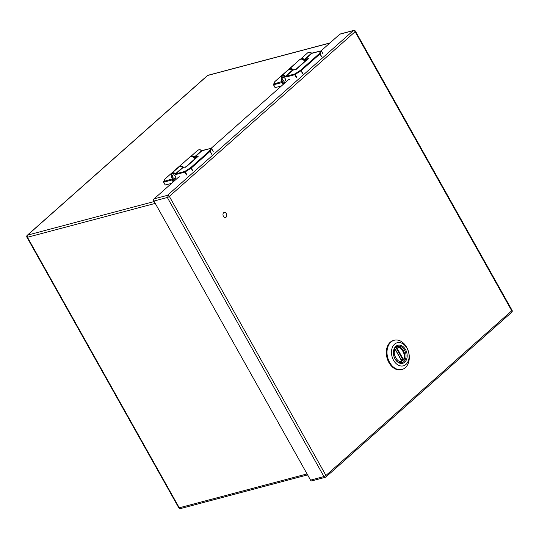 <?xml version="1.0" encoding="UTF-8"?>
<svg xmlns="http://www.w3.org/2000/svg" width="539" height="539" viewBox="0 0 539 539"><rect width="100%" height="100%" fill="white"/><g stroke="black" fill="none" stroke-linecap="round" stroke-linejoin="round"><path stroke-width="0.81" d="M403.805 361.656A8.53 6.104 -104.9 0 1 401.932 362.673A8.53 6.104 -104.9 0 1 393.841 355.996A8.53 6.104 -104.9 0 1 397.56 346.179A8.53 6.104 -104.9 0 1 405.187 351.468A8.53 6.104 -104.9 0 1 403.805 361.656M404.728 362.195A9.338 6.684 -104.9 0 1 393.51 354.372A9.338 6.684 -104.9 0 1 402.633 346.281A9.338 6.684 -104.9 0 1 404.728 362.195M394.609 344.158A11.946 8.55 75.1 0 0 397.297 364.519A11.946 8.55 75.1 0 0 408.966 354.17A11.946 8.55 75.1 0 0 394.609 344.158M394.272 340.237L393.585 340.419A15.119 10.82 75.1 0 0 387.002 357.808A15.119 10.82 75.1 0 0 401.333 369.646L402.027 369.464A15.119 10.82 75.1 0 0 405.335 367.659A15.119 10.82 75.1 0 0 407.787 349.609A15.119 10.82 75.1 0 0 394.272 340.237A15.119 10.82 75.1 0 0 390.964 342.043A15.119 10.82 75.1 0 0 389.623 362.41A15.119 10.82 75.1 0 0 402.027 369.464M395.013 349.312L396.738 348.854A1.61 1.152 -104.9 0 1 396.536 348.383L396.495 346.685L397.088 348.228C400.592 344.852 407.012 356.292 403.307 359.311L403.751 359.634L402.882 359.681A1.61 1.152 -104.9 0 1 402.593 359.291L401.117 359.681M396.441 346.705L396.488 346.692C402.209 345.452 406.911 354.615 403.913 359.89L401.629 360.652M394.238 349.198L395.35 349.771L394.157 349.373M399.992 362.963C401.299 362.451 401.831 361.75 401.568 360.847C398.065 364.223 391.644 352.782 395.35 349.771L395.525 349.932M401.083 362.397L400.464 362.814M396.536 348.383L397.088 348.228L403.307 359.311L402.882 359.681M401.575 360.84L395.565 350.06M172.588 177.075A2.122 1.395 -131.6 0 0 175.424 178.281A2.122 1.395 -131.6 0 0 175.06 175.768A2.122 1.395 -131.6 0 0 172.608 175.108A2.122 1.395 -131.6 0 0 172.588 177.075M213.195 151.499L211.605 148.663A0.539 0.485 -151.1 0 0 210.884 148.414A0.539 0.384 -104.9 0 1 211.248 148.387M192.686 171.004L191.089 168.161L184.83 172.136A0.539 0.384 -104.9 0 1 184.877 171.415L176.024 173.76A0.539 0.384 75.1 0 0 175.977 174.488L184.83 172.136L186.42 174.973M211.551 148.582L210.075 151.358L191.271 168.027L190.651 167.669A0.539 0.35 48.4 0 1 191.271 168.027L192.868 170.87M211.665 154.201L210.075 151.358A0.539 0.35 -131.6 0 0 209.455 151.001L190.651 167.669L184.877 171.415L186.905 174.744M202.199 150.711A0.539 0.384 75.1 0 0 201.95 150.779L194.977 156.964L198.433 156.047L196.89 157.166M185.517 167.245L186.46 166.659L182.997 167.582L176.024 173.76A0.539 0.35 48.4 0 1 175.647 173.659L175.215 174.286L175.977 174.488M183.253 167.514A0.539 0.384 75.1 0 0 183.119 167.514L186.46 166.659L198.433 156.047M171.577 183.361L165.325 185.018L163.728 182.182L172.056 179.972L173.167 181.953M163.613 182.195L165.325 185.018M164.981 178.982A0.539 0.35 48.4 0 1 165.022 178.941L165.022 178.941A0.539 0.35 48.4 0 1 165.123 178.887L184.089 162.111M163.573 182.121A0.539 0.492 27.6 0 1 163.553 181.663L163.553 181.663A0.539 0.492 27.6 0 1 163.775 181.454A0.539 0.384 75.1 0 0 163.728 182.182L163.573 182.121M173.747 181.434L172.723 179.608L172.056 179.972A0.539 0.384 -104.9 0 1 172.103 179.251A0.539 0.35 48.4 0 1 172.723 179.608L173.134 179.238M172.601 177.068A2.095 1.374 48.4 0 1 172.628 175.128A2.095 1.374 48.4 0 1 175.047 175.781A2.095 1.374 48.4 0 1 175.411 178.261A2.095 1.374 48.4 0 1 172.601 177.068M282.49 79.651A2.122 1.395 -131.6 0 0 285.333 80.857A2.122 1.395 -131.6 0 0 284.969 78.344A2.122 1.395 -131.6 0 0 282.517 77.677A2.122 1.395 -131.6 0 0 282.49 79.651A2.095 1.374 48.4 0 1 282.537 77.697A2.095 1.374 48.4 0 1 284.956 78.357A2.095 1.374 48.4 0 1 285.32 80.837A2.095 1.374 48.4 0 1 282.51 79.644M323.104 54.068L321.507 51.232A0.539 0.485 -151.1 0 0 320.793 50.983A0.539 0.384 -104.9 0 1 321.15 50.956M302.588 73.573L300.998 70.737L294.739 74.712A0.539 0.384 -104.9 0 1 294.786 73.984L285.933 76.336A0.539 0.384 75.1 0 0 285.886 77.057L294.739 74.712L296.329 77.549M321.453 51.151L319.984 53.934L301.18 70.602L300.56 70.245A0.539 0.35 48.4 0 1 301.18 70.602L302.77 73.439M321.574 56.77L319.984 53.934A0.539 0.35 -131.6 0 0 319.364 53.577L300.56 70.245L294.786 73.984L296.814 77.32M312.108 53.287A0.539 0.384 75.1 0 0 311.859 53.354L304.885 59.533L308.342 58.616L306.799 59.741M295.426 69.821L296.362 69.235L292.906 70.151L285.933 76.336A0.539 0.35 48.4 0 1 285.549 76.235L285.124 76.861L285.886 77.057M293.162 70.083A0.539 0.384 75.1 0 0 293.027 70.09L296.362 69.235L308.342 58.616M281.486 85.93L275.227 87.587L273.637 84.751L281.964 82.548L283.069 84.522M273.522 84.771L275.227 87.587M274.89 81.551A0.539 0.35 48.4 0 1 274.93 81.51L274.93 81.51A0.539 0.35 48.4 0 1 275.031 81.463L293.998 64.687M273.475 84.69A0.539 0.492 27.6 0 1 273.462 84.232L273.462 84.232A0.539 0.492 27.6 0 1 273.684 84.03A0.539 0.384 75.1 0 0 273.637 84.751L273.475 84.69M283.655 84.01L282.625 82.177L281.964 82.548A0.539 0.384 -104.9 0 1 282.012 81.82A0.539 0.35 48.4 0 1 282.625 82.177L283.042 81.813M289.753 79.287L288.426 79.779L211.093 148.333M355.437 31.208A1.61 1.61 0 0 0 353.618 30.44A1.61 1.152 75.1 0 0 353.267 30.635A1.61 1.058 48.4 0 1 355.12 31.713A1.61 0.384 150.7 0 0 355.437 31.208L512.05 310.289A1.61 0.384 150.7 0 1 511.733 310.787A1.61 1.058 -131.6 0 1 511.713 312.283L325.927 476.968A1.61 1.058 48.4 0 1 325.623 477.13A1.61 1.152 75.1 0 1 325.273 477.325A1.61 1.61 0 0 0 325.927 476.968A1.61 1.058 48.4 0 0 325.947 475.472L511.733 310.787L355.12 31.713L169.34 196.398L325.947 475.472A1.61 0.384 150.7 0 1 323.952 476.57A1.61 1.152 75.1 0 0 325.273 477.325L311.859 480.876A1.61 1.152 -104.9 0 1 310.538 480.128L323.952 476.57L167.339 197.496L153.925 201.047A1.61 1.152 -104.9 0 1 154.073 198.878L167.481 195.32L353.267 30.635L339.853 34.186L321.001 50.902M339.853 34.186A1.61 1.152 -104.9 0 1 340.21 33.997L353.618 30.44M153.925 201.047L310.538 480.128M179.844 176.711L178.517 177.21L154.073 198.878M223.645 212.757A2.594 1.86 75.1 0 0 223.227 215.856A2.594 1.86 75.1 0 0 225.545 217.46A2.594 1.86 75.1 0 0 226.676 214.482A2.594 1.86 75.1 0 0 224.217 212.447A2.594 1.86 75.1 0 0 223.645 212.757M403.091 359.014L402.593 359.291L396.738 348.854L397.236 348.585M175.283 180.073L174.811 179.945C169.906 178.699 170.459 170.924 175.215 174.286M190.624 156.6L197.698 150.32A4.299 2.823 48.4 0 1 201.566 150.684L201.566 150.684A0.539 0.35 -131.6 0 0 201.95 150.779L210.884 148.414L209.455 151.001A0.539 0.485 28.9 0 1 210.176 151.25L211.766 154.087M175.182 180.134L174.811 179.945M182.62 167.481L175.647 173.659A4.299 2.823 -131.6 0 0 171.773 173.302L178.746 167.124C180.343 166.288 181.697 166.383 182.802 167.4L183.119 167.514A0.539 0.384 75.1 0 0 182.997 167.582A0.539 0.35 -131.6 0 1 182.62 167.481A4.299 2.823 -131.6 0 0 178.746 167.124M193.063 156.916L194.929 157.684L196.762 157.199M190.725 156.505A4.299 2.823 48.4 0 1 194.592 156.862L201.566 150.684M194.161 157.489L194.592 156.862A0.539 0.35 48.4 0 0 194.977 156.964A0.539 0.384 75.1 0 0 194.929 157.684M194.99 158.776A4.231 2.783 -131.6 0 0 189.782 157.065L190.941 156.532L192.686 156.755L195.125 158.655M178.665 167.198A4.231 2.783 48.4 0 1 179.17 166.47A4.231 2.783 48.4 0 1 183.651 167.373M172.628 178.786L163.775 181.454L165.123 178.887A0.539 0.492 -152.4 0 0 164.867 179.17M285.192 82.642L284.72 82.521C279.815 81.274 280.368 73.493 285.124 76.861M300.526 59.175L307.607 52.896A4.299 2.823 48.4 0 1 311.475 53.253L311.475 53.253A0.539 0.35 -131.6 0 0 311.859 53.354L320.793 50.983L319.364 53.577A0.539 0.485 28.9 0 1 320.078 53.826L321.675 56.662M307.607 52.896C309.204 52.061 310.552 52.155 311.657 53.172L320.914 50.922L321.52 51.178L323.11 54.015M285.091 82.703L284.72 82.521M292.522 70.057L285.549 76.235A4.299 2.823 -131.6 0 0 281.681 75.878L288.655 69.693C290.251 68.864 291.606 68.952 292.704 69.969L293.027 70.09A0.539 0.384 75.1 0 0 292.906 70.151A0.539 0.35 -131.6 0 1 292.522 70.057A4.299 2.823 -131.6 0 0 288.655 69.693M302.972 59.492L304.838 60.26L306.671 59.775M300.634 59.081A4.299 2.823 48.4 0 1 304.501 59.438L311.475 53.253M304.07 60.065L304.501 59.438A0.539 0.35 48.4 0 0 304.885 59.533A0.539 0.384 75.1 0 0 304.838 60.26M304.892 61.345A4.231 2.783 -131.6 0 0 299.691 59.64L300.85 59.101L302.595 59.324L305.034 61.224M288.574 69.767A4.231 2.783 48.4 0 1 289.079 69.046A4.231 2.783 48.4 0 1 293.56 69.949M282.53 81.355L273.684 84.03L275.031 81.463A0.539 0.492 -152.4 0 0 274.775 81.739M167.481 195.32A1.61 1.152 75.1 0 0 167.339 197.496A1.61 0.384 150.7 0 0 169.34 196.398A1.61 1.058 -131.6 0 0 167.481 195.32M329.841 43.066L207.683 75.453L27.59 235.105L154.194 201.532M155.239 203.392L27.449 237.275L179.265 507.805L307.055 473.922M207.38 75.615A1.61 1.058 -131.6 0 1 207.683 75.453A1.61 1.152 -104.9 0 1 208.041 75.265A1.61 1.61 0 0 0 207.38 75.615L27.287 235.26A1.61 1.61 0 0 0 26.95 237.261L178.766 507.792A1.61 1.61 0 0 0 180.585 508.56A1.61 1.152 75.1 0 1 179.265 507.805A1.61 0.384 150.7 0 1 178.766 507.792M26.95 237.261A1.61 0.384 150.7 0 0 27.449 237.275A1.61 1.152 -104.9 0 1 27.59 235.105A1.61 1.058 -131.6 0 0 27.287 235.26M400.113 362.936L401.683 360.813L401.501 360.369L395.646 349.932L393.908 349.259M197.698 150.32C199.295 149.492 200.643 149.586 201.748 150.603L211.005 148.346L211.611 148.602L213.201 151.439M175.108 180.235L174.98 180.201C171.517 178.813 170.445 176.509 171.773 173.302M197.274 156.748L185.982 166.753M178.611 167.238L189.782 157.065M184.176 162.037L165.022 178.941L163.553 181.663L165.156 185.012M285.01 82.804L284.888 82.77C281.425 81.382 280.354 79.085 281.681 75.878M307.176 59.324L295.891 69.329M288.52 69.814L299.691 59.64M294.078 64.606L274.93 81.51L273.468 84.744L275.065 87.587M511.713 312.283A1.61 1.61 0 0 0 512.05 310.289M330.003 42.925L208.041 75.265M307.594 474.879L180.585 508.56"/></g></svg>
